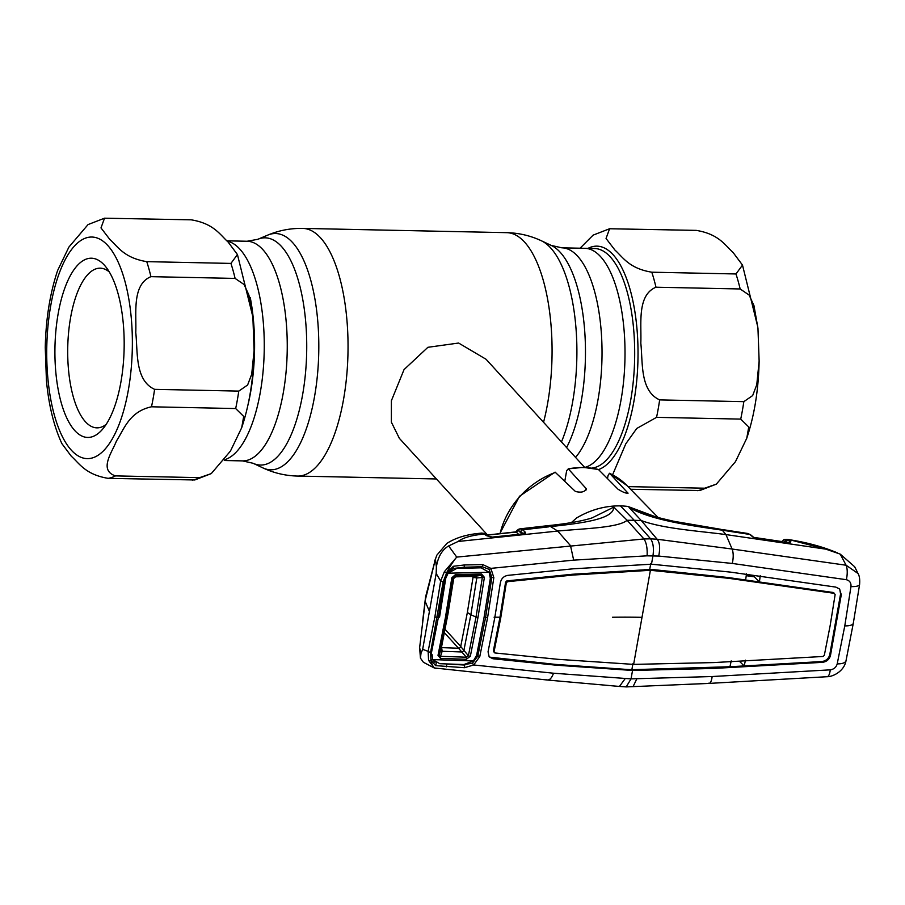 <?xml version="1.0" encoding="UTF-8"?>
<svg xmlns="http://www.w3.org/2000/svg" width="905" height="905" viewBox="0 0 905 905"><rect width="100%" height="100%" fill="white"/><g stroke="black" fill="none" stroke-linecap="round" stroke-linejoin="round"><path stroke-width="1.36" d="M224.96 459.627A109.844 42.399 -88.8 0 0 263.559 365.563A109.844 42.399 -88.8 0 0 239.882 249.169A109.844 42.399 -88.8 0 0 227.313 241.149A109.844 42.399 91.2 0 1 239.882 249.169A109.844 42.399 91.2 0 1 263.559 365.563A109.844 42.399 91.2 0 1 224.96 459.627M600.637 256.703A109.844 42.399 91.2 0 1 624.235 374.15A109.844 42.399 91.2 0 1 584.89 467.399A109.844 42.399 -88.8 0 0 624.235 374.15A109.844 42.399 -88.8 0 0 600.637 256.703A109.844 42.399 -88.8 0 0 584.868 248.309A109.844 42.399 91.2 0 1 600.637 256.703M584.664 467.387L486.087 359.274L458.609 343.04L427.895 347.305L404.037 369.602L391.39 400.723L391.379 422.183L399.377 438.348L487.512 534.991M733.118 252.529L742.496 265.086L735.98 273.966L651.804 272.201C629.111 268.468 623.002 257.292 614.925 250.052L606.045 238.468L609.585 228.75L696.239 230.379C718.932 234.112 725.041 245.278 733.118 252.529M740.154 288.966L749.17 295.098L753.967 305.652L757.96 328.3L759.137 361.095L756.772 384.704L752.666 395.564L743.831 401.65L659.655 399.897C639.688 390.813 642.935 361.921 640.808 343.142C641.668 324.443 636.69 295.234 655.978 287.213L740.154 288.966A130.377 50.318 -88.8 0 0 735.98 273.966M612.595 474.797L625.796 443.801L636.758 428.461L656.555 417.352L740.72 419.106L748.752 426.979L746.761 438.258L735.482 461.641L716.33 484.152L704.667 488.202L627.98 486.607M630.57 489.266L699.859 490.521L716.33 484.152M609.585 228.75L593.114 235.13L580.071 248.208M109.878 239.497L100.987 227.913L104.528 218.196L191.181 219.825C213.874 223.558 219.983 234.723 228.06 241.974L237.438 254.531L230.933 263.412L146.757 261.647C124.053 257.914 117.955 246.748 109.878 239.497M104.528 218.196L88.057 224.576L68.904 247.065L57.637 270.459C49.979 293.288 45.85 319.013 45.25 347.622L46.427 380.417C48.712 405.146 53.859 426.221 61.891 443.631L71.269 456.199C79.335 463.428 85.466 474.605 108.159 478.349L194.801 479.967L211.272 473.598L199.609 477.648L115.433 475.894C98.521 470.17 111.994 452.489 116.474 440.961C123.951 429.502 129.234 411.56 151.497 406.798L235.673 408.551L243.694 416.424L241.703 427.703L230.436 451.086L211.272 473.598M104.29 265.063A89.64 34.594 91.2 0 1 105.715 266.737A89.64 34.594 91.2 0 1 124.132 348.549A89.64 34.594 91.2 0 1 102.31 429.524A89.64 34.594 91.2 0 1 74.798 430.588A89.64 34.594 91.2 0 1 58.203 313.458A89.64 34.594 91.2 0 1 104.29 265.063M106.145 424.422A79.855 30.827 91.2 0 1 96.892 427.85A79.855 30.827 91.2 0 1 85.432 421.753A79.855 30.827 91.2 0 1 68.633 332.09A79.855 30.827 91.2 0 1 100.229 268.174A79.855 30.827 91.2 0 1 109.324 271.986M254.09 350.54L252.902 317.745L248.909 295.098L244.112 284.543L235.096 278.412L150.92 276.659C131.632 284.679 136.621 313.888 135.761 332.588C137.888 351.366 134.641 380.258 154.608 389.342L238.784 391.096L247.619 385.01L251.714 374.15L254.09 350.54C253.479 379.15 249.35 404.874 241.703 427.703M451.844 577.763L455.441 574.618L481.551 574.03L484.401 577.345L476.799 577.944L473.032 577.39L467.365 612.459L460.724 646.475A1.957 1.674 -42.4 0 1 458.53 648.218L466.347 657.2A1.957 0.837 91.8 0 1 466.369 659.281L440.52 658.399L438.009 655.39L445.486 617.176L451.844 577.763L452.998 577.503L446.663 616.837L439.197 654.971A1.957 0.803 -168.3 0 1 438.009 655.39M473.01 577.367A1.957 1.674 137.6 0 0 472.919 576.428A1.957 1.674 137.3 0 1 473.032 577.39L472.172 576.451M445.486 617.176L446.663 616.837L447.93 614.122L453.722 578.487L455.611 576.813L474.209 576.406L480.917 575.376L454.808 575.953L452.998 577.503L453.677 578.329A1.957 1.934 -39.7 0 1 455.453 576.734L475.453 576.281A1.957 1.244 80.6 0 1 476.788 577.944M475.453 576.281A1.957 1.233 80.6 0 1 476.799 577.944L470.86 614.744L476.019 617.052L482.41 577.017L480.917 575.376A1.957 0.803 88.7 0 0 481.551 574.03M447.93 614.122L441.188 648.84L439.197 654.971L440.497 656.317L466.347 657.2L468.394 655.74L463.903 650.401L470.86 614.744L467.365 612.459M463.892 650.378A1.957 0.611 -40 0 1 461.957 651.973A1.957 0.611 -40.1 0 0 463.903 650.401L460.724 646.475A1.957 1.674 -42 0 1 458.552 648.229L442.059 647.641A1.957 1.674 -42.4 0 1 441.459 647.494M440.52 658.399A1.957 0.826 92.1 0 0 440.497 656.317L442.172 651.283L441.55 647.086M452.828 577.741L453.677 578.329L447.805 614.506L440.961 649.643A1.957 1.358 18.3 0 0 442.172 651.283L461.957 651.973M442.104 647.697A1.957 1.663 -41.3 0 1 441.459 647.528M440.973 649.632L440.961 649.643A1.957 1.358 18.4 0 0 442.16 651.306M489.141 572.299L448.122 573.193L456.776 568.385L481.155 567.82L489.141 572.299L490.329 578.272L484.051 617.493L476.596 655.401L473.349 660.955L463.937 664.53L439.796 663.704L432.726 659.598L473.349 660.955M422.726 620.638L425.588 596.87L434.83 561.417M436.165 557.129L434.592 561.145M447.783 573.646L451.742 569.958M484.401 577.345L477.987 617.459L476.019 617.052L468.394 655.74A1.957 0.803 12.5 0 0 470.351 656.227L466.369 659.281M477.987 617.459L470.351 656.227M455.441 574.618A1.957 0.792 88.8 0 1 454.808 575.953L455.453 576.734L454.887 575.953M448.122 573.193L445.565 578.68M432.726 659.598L432.07 654.417M455.453 576.734A1.957 1.934 -39 0 0 453.677 578.329M460.724 646.475L445.113 629.348M844.784 625.875A13.043 4.525 10.1 0 0 853.325 623.172L859.592 584.483A13.043 3.575 -171.7 0 1 850.972 586.587L844.784 625.875L837.216 663.851C836.243 667.257 833.935 669.259 830.281 669.847L712.156 676.533L631.045 678.874L553.521 673.218L473.666 664.971L472.444 663.207L477.84 655.989L485.578 617.515L491.845 577.401L489.164 569.358L482.195 566.711L464.073 567.243L453.122 568.487L447.5 573.453L446.595 573.057L453.315 566.281L464.604 564.946L482.851 564.63L490.872 568.374L493.836 577.662L487.546 617.923L479.786 656.544L473.666 664.971L464.491 667.709L435.622 665.628L431.052 660.345L430.893 655.559L438.371 617.459L444.683 578.159L446.595 573.057L443.19 581.689L430.622 652.222A1.957 0.781 -168 0 1 428.133 651.351L434.898 616.69L440.656 581.055L444.366 571.711L456.731 557.095C453.62 560.761 450.192 566.089 446.448 573.069L444.366 571.711M853.325 623.172L846.039 660.605A13.043 5.441 -168 0 1 837.216 663.851M731.206 660.91L729.962 666.736L631.86 669.689L632.538 670.469L713.174 668.456L822.385 662.347C826.582 661.77 829.274 659.53 830.451 655.616L841.288 594.743L839.523 588.974L835.79 587.096L730.346 572.096L651.476 564.2L573.193 568.804L507.784 575.376C503.723 576.146 501.234 578.646 500.341 582.865L494.741 617.957L488.055 651.792L489.153 656.86L492.931 658.75L556.032 665.175L632.538 670.469L631.045 678.874L626.192 686.906L709.045 683.411L827.125 676.714A13.043 4.027 -92.9 0 0 830.281 669.847M708.219 683.196C710.131 683.976 711.443 681.759 712.156 676.533M633.014 686.737L636.86 678.784M626.237 686.906L619.427 686.442L625.242 678.546M627.289 670.186L626.633 669.417L555.353 664.394L489.729 657.143M556.032 665.175L555.353 664.394M612.447 617.255A372.102 129.098 10.1 0 1 642.007 617.334L633.624 664.394L713.887 662.573L823.007 656.476L824.308 655.39L830.19 625.423L835.134 594.562L834.252 593.329L728.898 578.329L650.39 570.286L649.711 569.505L572.141 574.279L506.834 580.897L505.601 582.13L500.001 617.221L494.085 617.199M500.725 617.979L500.001 617.221L493.327 651.068L494.04 651.815L500.725 617.979L506.314 582.888L505.601 582.13M642.007 617.334L650.39 570.286L572.831 575.06L507.524 581.677L506.314 582.888M507.524 581.677L506.834 580.897M572.831 575.06L572.141 574.279M645.48 570.32L644.824 569.528M655.231 570.523L654.553 569.743L649.711 569.505L650.786 563.487M728.898 578.329L728.22 577.537L654.553 569.743M834.252 593.329L833.573 592.549L728.22 577.537M746.24 575.682L754.385 576.836L759.408 581.994L760.234 575.704M754.385 576.836L754.612 575.535M746.523 573.77L745.618 580.037M830.451 655.616L829.727 654.869L840.575 593.997L839.806 589.585M834.489 593.816L833.573 592.549M745.482 660.164L744.159 665.978L739.362 661.182M829.727 654.869C828.561 658.761 825.88 660.989 821.695 661.566L729.962 666.736M633.624 664.394L557.819 659.315L494.831 652.946L494.04 651.815M632.934 663.67L631.86 669.689L626.633 669.417M494.13 652.222L493.327 651.068M476.596 655.412L479.786 656.544M487.546 617.923L484.152 616.871M493.836 577.662L491.845 577.401M446.448 666.849L446.821 664.055L464.684 665.039L464.491 667.709M464.548 664.519L472.444 663.207M436.312 662.924L435.622 665.628M434.988 662.517L432.217 659.259A1.957 1.086 165.1 0 1 431.052 660.345L430.904 660.333A1.957 1.109 162.4 0 1 428.574 660.379L428.133 651.351L422.669 649.326L436.176 573.487L436.391 566.869C438.009 556.756 442.093 549.776 448.642 545.941L458.1 541.473C462.546 538.034 470.238 535.669 481.166 534.357L484.345 534.018L480.94 533.328M432.07 655.107L430.893 655.559M447.5 573.453L445.814 577.933L439.559 617.108L438.371 617.459M490.374 576.779L491.834 577.401M656.046 516.97L627.9 506.449A79.527 67.988 -42.4 0 0 620.434 505.906L634.224 520.273L627.12 520.273C618.172 527.943 582.944 528.565 557.695 531.065L570.501 545.636L573.668 560.127L490.872 568.374A1.957 0.928 136.2 0 1 489.164 569.358M468.281 567.118L469.129 568.091L478.983 567.831L482.195 566.711L482.851 564.63M464.604 564.946L464.073 567.243M453.315 566.281L453.134 568.487M445.814 577.933L444.683 578.159M443.19 581.689A1.957 0.566 -171.7 0 1 440.656 581.055L436.176 573.487M430.622 652.222L430.904 660.333C432.33 666.318 434.332 668.987 436.911 668.342M435.531 668.309L434.196 667.958L428.574 660.379M425.441 599.596L419.626 647.742L420.983 653.365L420.452 658.139L423.404 662.268L434.196 667.947L547.412 680.028L619.45 686.454M546.586 679.813C549.301 680.617 551.62 678.422 553.521 673.218M607.493 478.609L608.058 475.476L609.495 473.258L626.973 485.566A77.706 66.427 137.6 0 0 609.71 473.417L628.059 493.191M627.561 493.383L627.708 492.569C627.075 493.847 623.85 492.739 618.058 489.254L598.443 469.491A77.706 66.427 137.6 0 0 583.646 467.568A77.706 66.427 137.6 0 0 568.272 468.858L583.193 467.342L598.443 469.491M585.852 490.408L586.18 488.587L568.272 468.858L566.666 470.702L564.799 481.143M499.752 533.69L519.504 496.268L555.07 472.127L575.422 491.483C581.485 492.886 585.071 491.924 586.18 488.587L586.474 489.481M629.133 507.524L650.129 515.273L661.985 518.52L673.773 521.269L720.697 529.289L722.292 530.194C692.698 525.816 651.951 520.522 629.099 507.524L641.294 520.567C663.999 528.905 699.124 530.997 725.946 534.584L732.111 549.03L846.096 565.229L840.236 554.131L825.858 549.154L725.946 534.584L722.292 530.194L724.305 530.511L720.731 529.301M747.157 533.475L749.838 534.448A1.957 1.708 -50 0 1 750.63 534.798L753.548 537.242A1.957 1.708 129.9 0 0 752.756 536.903L749.838 534.448L724.305 530.511M750.63 534.798L747.892 533.498L722.62 529.595M620.434 505.906A79.527 67.988 137.6 0 0 612.832 506.133L627.12 520.273L643.987 538.961L650.605 538.826L634.224 520.273L641.294 520.567L657.143 539.244L732.088 549.018M651.476 564.2L652.969 555.806C653.998 548.283 653.206 542.615 650.605 538.826L657.143 539.244C659.802 542.457 660.322 548.068 658.716 556.066L647.098 555.828L573.668 560.127M732.111 549.03C733.503 552.74 733.57 557.537 732.303 563.442L658.716 556.066M850.972 586.587C851.266 582.911 849.727 580.614 846.345 579.698L732.303 563.442M846.345 579.698A13.043 4.876 97.8 0 0 846.096 565.229L858.042 573.521C859.479 575.919 859.999 579.573 859.592 584.483M448.642 545.941L456.731 557.095L643.987 538.961C646.453 542.751 647.494 548.373 647.098 555.828M547.615 525.692L550.659 526.608C578.68 523.429 613.963 519.73 613.669 507.196L592.074 517.886C582.175 521.099 567.356 523.701 547.615 525.692L545.76 525.907L550.659 526.608L557.695 531.065L458.1 541.473M571.293 522.649L576.609 517.943C588.148 511.144 600.219 507.207 612.832 506.133L613.613 507.196M461.233 664.44L464.616 664.79M481.686 533.068L483.813 533.362A1.957 1.776 110.3 0 0 483.078 533.271M479.582 533.294L478.587 533.407L481.166 534.357M516.597 531.654A1.957 1.312 22.7 0 0 516.619 531.348L516.065 532.276M518.667 534.357L516.133 532.038L486.562 535.217M523.475 534.052L520.816 531.62L517.954 530.556A1.957 1.731 132.4 0 1 516.133 532.038L515.409 532.468M519.108 529.063L517.06 530.319A1.957 1.776 -136.8 0 0 516.619 531.348L517.954 530.556A1.957 1.731 -107.5 0 1 519.402 529.006L520.171 528.837A1.957 1.81 -95.2 0 0 518.565 530.737L522.309 534.154M518.056 529.821L520.171 528.837L522.705 529.821L548.702 526.846M516.054 531.914A1.957 1.652 -139.9 0 1 516.393 531.077L515.726 531.959M484.616 534.018A1.957 1.776 110.3 0 0 483.813 533.362M523.509 533.893A1.957 1.731 -47.6 0 1 525.364 532.253L525.522 533.373L523.633 533.961L492.478 537.14L486.313 535.624L484.345 534.018A1.957 1.708 129.3 0 1 485.51 534.357L487.478 535.964A1.957 1.708 129.3 0 0 486.313 535.624M520.816 531.62A1.957 1.731 -47.6 0 1 522.705 529.821L525.364 532.253M524.006 533.916A1.957 1.742 50.1 0 1 525.522 533.373M491.234 537.185L523.361 533.871A1.957 0.758 84.1 0 1 523.633 533.961M487.478 535.964L491.336 537.185M425.248 600.275L435.429 559.12L436.391 566.869M425.09 601.146L429.423 611.407M420.983 653.365L422.669 649.326M713.174 668.456L712.495 667.675M637.821 670.413L637.143 669.632M858.042 573.521L854.659 566.734L840.236 554.131M825.858 549.154L789.884 539.787C807.532 542.57 823.471 546.971 837.702 552.989M789.884 539.787L786.864 539.346L790.484 541.88L789.76 543.317L757.632 538.747L752.756 536.903M791.604 540.704L788.674 540.274A1.957 1.731 -48.2 0 0 786.411 542.061L783.176 540.579A1.957 1.584 -104.1 0 1 784.183 539.584L781.92 541.473A1.957 1.278 21.7 0 0 782.01 541.337A1.957 1.278 21.7 0 0 782.022 541.314A1.957 1.833 -156.1 0 1 782.067 541.201M750.607 574.969L750.426 576.27M781.977 542.197L753.854 537.468M782.022 541.314L783.176 540.579A1.957 1.731 131.8 0 1 781.23 541.518L780.529 541.993M787.531 539.527A1.957 1.799 -68.1 0 0 785.359 541.394L787.667 543.452M755.29 538.181A1.957 0.758 110 0 0 755.132 538.068L788.572 543.136A1.957 0.747 98.1 0 1 788.753 543.226M753.548 537.242L755.132 538.068A1.957 0.758 110 0 0 754.928 538.056M789.036 543.26A1.957 1.278 91.6 0 1 789.364 543.204A1.957 1.278 91.6 0 1 789.76 543.317M788.379 543.102A1.957 1.731 -48.2 0 1 790.484 541.88M788.21 543.679L786.411 542.061M566.587 447.556A113.645 43.859 -88.8 0 0 585.32 342.61A113.645 43.859 -88.8 0 0 560.252 252.337A113.645 43.859 -88.8 0 0 551.315 245.447L541.382 240.775C530.443 235.662 518.916 232.947 506.8 232.664L302.768 228.399C290.641 228.184 279.012 230.402 267.88 235.062A118.159 45.601 -88.8 0 1 292.587 242.551A118.159 45.601 -88.8 0 1 316.32 384.964A118.159 45.601 -88.8 0 1 263.004 467.942C273.944 473.066 285.471 475.77 297.587 476.064A123.861 47.807 -88.8 0 0 346.592 376.933A123.861 47.807 -88.8 0 0 320.551 237.857A123.861 47.807 -88.8 0 0 302.768 228.399M561.462 441.934A118.159 45.601 -88.8 0 0 550.67 247.947A118.159 45.601 -88.8 0 0 541.382 240.775M543.543 422.296A123.861 47.807 -88.8 0 0 524.583 242.121A123.861 47.807 -88.8 0 0 506.8 232.664M263.004 467.942L253.072 463.269A113.645 43.859 -88.8 0 0 304.34 383.471A113.645 43.859 -88.8 0 0 281.512 246.511A113.645 43.859 -88.8 0 0 257.755 239.316L247.099 241.25L227.008 240.832M253.072 463.269L242.517 460.894A109.844 42.399 -88.8 0 0 285.969 372.984A109.844 42.399 -88.8 0 0 262.869 249.644A109.844 42.399 -88.8 0 0 247.099 241.25M575.557 457.387A109.844 42.399 -88.8 0 0 602.017 355.552A109.844 42.399 -88.8 0 0 577.65 256.228A109.844 42.399 -88.8 0 0 561.881 247.823L551.315 245.447M740.72 419.106A130.377 50.318 -88.8 0 0 743.831 401.65M697.382 490.657A130.377 50.318 -88.8 0 0 704.667 488.202M588.001 248.377A112.265 43.327 91.2 0 1 613.104 254.724A112.265 43.327 91.2 0 1 637.369 372.803A112.265 43.327 91.2 0 1 598.533 469.582M659.655 399.897A130.377 50.318 91.2 0 1 656.555 417.352M651.804 272.201A130.377 50.318 91.2 0 1 655.978 287.213M591.949 468.077A109.844 42.399 -88.8 0 0 633.636 377.702A109.844 42.399 -88.8 0 0 610.309 256.907A109.844 42.399 -88.8 0 0 594.54 248.513L561.881 247.823M107.774 245.504A110.817 42.773 -88.8 0 0 50.793 305.336A110.817 42.773 -88.8 0 0 71.314 450.158A110.817 42.773 -88.8 0 0 128.295 390.327A110.817 42.773 -88.8 0 0 107.774 245.504M250.233 297.462A109.844 42.399 91.2 0 1 248.004 404.829M154.608 389.342A130.377 50.318 91.2 0 1 151.497 406.798M235.673 408.551A130.377 50.318 -88.8 0 0 238.784 391.096M146.757 261.647A130.377 50.318 91.2 0 1 150.92 276.659M235.096 278.412A130.377 50.318 -88.8 0 0 230.933 263.412M192.324 480.103A130.377 50.318 -88.8 0 0 199.609 477.648M115.433 475.894A130.377 50.318 91.2 0 1 108.159 478.349M458.53 648.218L444.446 632.776M492.931 658.75L492.252 657.969M841.288 594.743L840.575 593.997M437.387 617.448A1.957 0.679 -169.9 0 1 434.898 616.69M555.693 472.297A77.706 66.427 137.6 0 0 500.058 533.656M481.675 533.079L479.571 533.305L482.433 534.222M822.385 662.347L821.695 661.566M436.414 478.96L297.587 476.064M242.517 460.894L224.316 460.509M257.755 239.316L267.88 235.062M742.496 265.086L757.847 327.158M759.137 361.095C758.537 389.704 754.408 415.429 746.749 438.258M237.438 254.531L252.8 316.603M827.125 676.714C832.408 676.861 844.15 671.646 846.039 660.605M451.991 568.974L447.67 573.182M626.973 485.566L658.15 517.536M516.551 531.801L486.426 535.115M517.06 530.319L516.393 531.077M520.104 528.848L545.76 525.907M435.429 559.12L436.798 555.218L446.855 543.419C455.249 538.023 465.826 534.685 478.587 533.407M419.626 647.742L420.452 658.139M753.729 537.378L781.038 541.428M789.364 543.204L789.013 543.848M786.864 539.346L784.183 539.584"/></g></svg>

